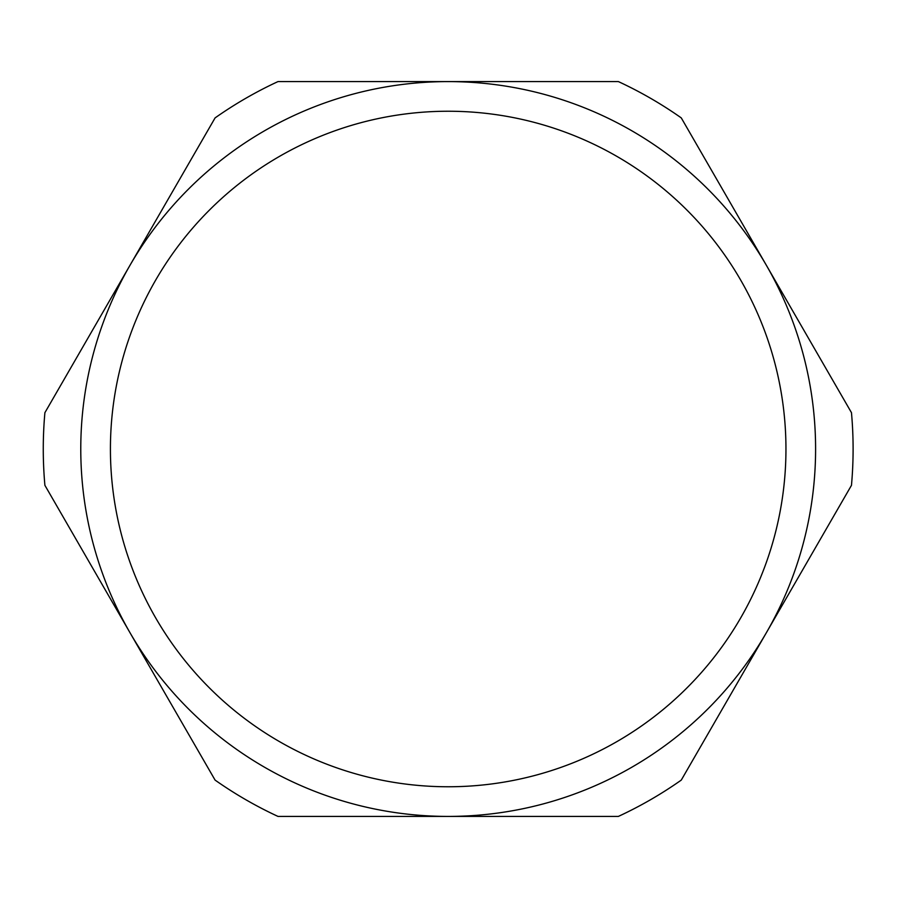 <?xml version="1.0" encoding="UTF-8"?>
<svg xmlns="http://www.w3.org/2000/svg" width="898" height="898" viewBox="0 0 898 898"><rect width="100%" height="100%" fill="white"/><g stroke="black" fill="none" stroke-linecap="round" stroke-linejoin="round"><path stroke-width="1.35" d="M815.597 449A367.417 367.417 0 0 0 129.997 265.292A367.417 367.417 0 0 0 448.181 816.417A367.417 367.417 0 0 0 815.597 449M851.472 412.676A404.919 404.919 0 0 1 851.472 485.324L681.279 780.093A404.919 404.919 0 0 1 618.374 816.417L277.998 816.417A404.919 404.919 0 0 1 215.082 780.093L44.9 485.324A404.919 404.919 0 0 1 44.9 412.676L215.082 117.907A404.919 404.919 0 0 1 277.998 81.583L618.374 81.583A404.919 404.919 0 0 1 681.279 117.907L851.472 412.676M110.42 449A337.76 337.76 0 0 0 448.181 786.76A337.76 337.76 0 0 0 785.952 449A337.76 337.76 0 0 0 448.181 111.24A337.76 337.76 0 0 0 110.42 449"/></g></svg>
